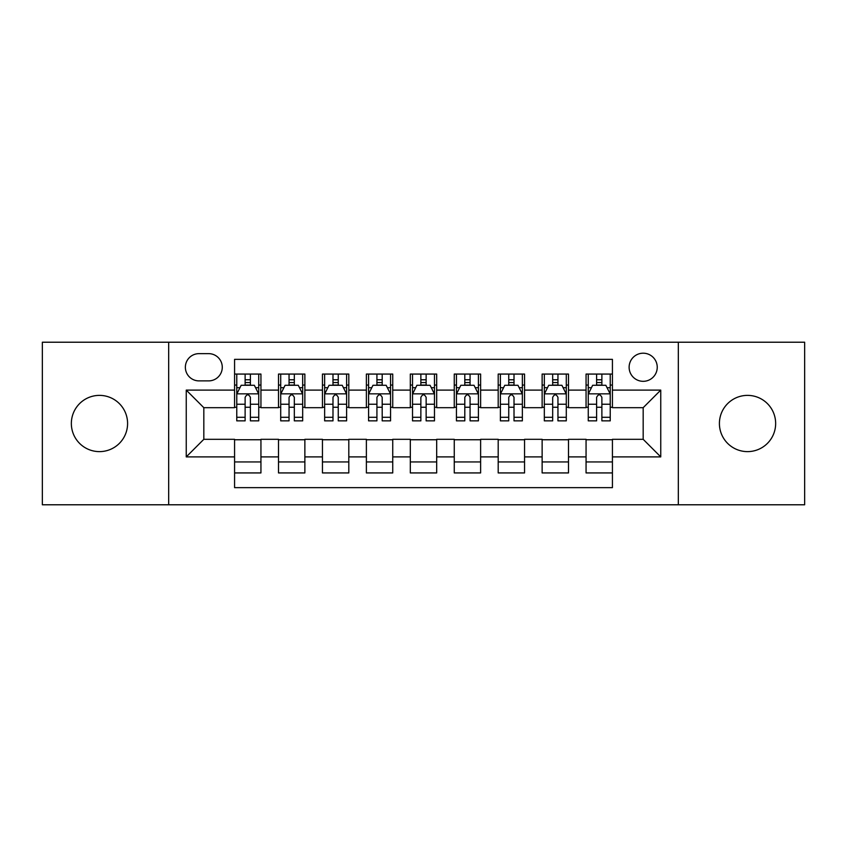 <?xml version="1.0" encoding="UTF-8"?>
<svg xmlns="http://www.w3.org/2000/svg" width="847" height="847" viewBox="0 0 847 847"><rect width="100%" height="100%" fill="white"/><g stroke="black" fill="none" stroke-linecap="round" stroke-linejoin="round"><path stroke-width="1.27" d="M747.53 395.38A28.12 28.12 0 0 0 719.41 423.5A28.12 28.12 0 0 0 747.53 451.62A28.12 28.12 0 0 0 775.651 423.5A28.12 28.12 0 0 0 747.53 395.38M99.47 395.38A28.12 28.12 0 0 0 71.349 423.5A28.12 28.12 0 0 0 99.47 451.62A28.12 28.12 0 0 0 127.59 423.5A28.12 28.12 0 0 0 99.47 395.38M643.18 353.199A14.06 14.06 0 0 0 629.12 367.259A14.06 14.06 0 0 0 643.18 381.319A14.06 14.06 0 0 0 657.24 367.259A14.06 14.06 0 0 0 643.18 353.199M678.331 504.78L804.65 504.78L804.65 342.22L678.331 342.22L678.331 504.78L168.669 504.78L168.669 342.22L42.35 342.22L42.35 504.78L168.669 504.78M612.423 374.067L586.06 374.067L586.06 390.107L568.496 390.107L568.496 407.682L586.06 407.682L586.06 390.107M568.496 390.107L568.496 374.067L542.133 374.067L542.133 390.107L524.558 390.107L524.558 407.682L542.133 407.682L542.133 390.107M524.558 390.107L524.558 374.067L498.195 374.067L498.195 390.107L480.62 390.107L480.62 407.682L498.195 407.682L498.195 390.107M480.62 390.107L480.62 374.067L454.257 374.067L454.257 390.107L436.681 390.107L436.681 407.682L454.257 407.682L454.257 390.107M436.681 390.107L436.681 374.067L410.319 374.067L410.319 390.107L392.743 390.107L392.743 407.682L410.319 407.682L410.319 390.107M392.743 390.107L392.743 374.067L366.38 374.067L366.38 390.107L348.805 390.107L348.805 407.682L366.38 407.682L366.38 390.107M348.805 390.107L348.805 374.067L322.442 374.067L322.442 390.107L304.867 390.107L304.867 407.682L322.442 407.682L322.442 390.107M304.867 390.107L304.867 374.067L278.504 374.067L278.504 407.682L260.94 407.682L260.94 374.067L234.577 374.067M234.577 472.933L260.94 472.933L260.94 439.318L278.504 439.318L278.504 472.933L304.867 472.933L304.867 439.318L322.442 439.318L322.442 456.893L304.867 456.893M322.442 456.893L322.442 472.933L348.805 472.933L348.805 439.318L366.38 439.318L366.38 456.893L348.805 456.893M366.38 456.893L366.38 472.933L392.743 472.933L392.743 439.318L410.319 439.318L410.319 456.893L392.743 456.893M410.319 456.893L410.319 472.933L436.681 472.933L436.681 439.318L454.257 439.318L454.257 456.893L436.681 456.893M454.257 456.893L454.257 472.933L480.62 472.933L480.62 439.318L498.195 439.318L498.195 456.893L480.62 456.893M498.195 456.893L498.195 472.933L524.558 472.933L524.558 439.318L542.133 439.318L542.133 456.893L524.558 456.893M542.133 456.893L542.133 472.933L568.496 472.933L568.496 439.318L586.06 439.318L586.06 456.893L568.496 456.893M198.981 380.885L208.648 380.885A13.616 13.616 0 0 0 222.274 367.259A13.616 13.616 0 0 0 208.648 353.644L198.981 353.644A13.616 13.616 0 0 0 185.366 367.259A13.616 13.616 0 0 0 198.981 380.885M678.331 342.22L168.669 342.22M612.423 390.107L612.423 359.35L234.577 359.35L234.577 407.682L203.82 407.682L203.82 439.318L234.577 439.318L234.577 487.65L612.423 487.65L612.423 439.318L643.18 439.318L643.18 407.682L612.423 407.682L612.423 390.107L660.755 390.107L660.755 456.893L612.423 456.893M234.577 456.893L186.245 456.893L186.245 390.107L234.577 390.107M586.06 456.893L586.06 472.933L612.423 472.933M234.577 385.057L236.768 385.057M245.122 385.057L250.394 385.057M258.737 385.057L260.94 385.057M234.577 407.248L236.768 407.248M245.122 407.248L250.394 407.248M258.737 407.248L260.94 407.248M234.577 439.752L260.94 439.752M234.577 461.943L260.94 461.943M278.504 407.248L280.706 407.248M289.049 407.248L294.322 407.248M302.675 407.248L304.867 407.248M278.504 385.057L280.706 385.057M289.049 385.057L294.322 385.057M302.675 385.057L304.867 385.057M278.504 439.752L304.867 439.752M278.504 461.943L304.867 461.943M322.442 439.752L348.805 439.752M322.442 461.943L348.805 461.943M322.442 385.057L324.645 385.057M332.987 385.057L338.26 385.057M346.614 385.057L348.805 385.057M322.442 407.248L324.645 407.248M332.987 407.248L338.26 407.248M346.614 407.248L348.805 407.248M366.38 439.752L392.743 439.752M366.38 461.943L392.743 461.943M366.38 385.057L368.583 385.057M376.926 385.057L382.198 385.057M390.552 385.057L392.743 385.057M366.38 407.248L368.583 407.248M376.926 407.248L382.198 407.248M390.552 407.248L392.743 407.248M410.319 439.752L436.681 439.752M410.319 461.943L436.681 461.943M410.319 385.057L412.521 385.057M420.864 385.057L426.136 385.057M434.479 385.057L436.681 385.057M410.319 407.248L412.521 407.248M420.864 407.248L426.136 407.248M434.479 407.248L436.681 407.248M454.257 439.752L480.62 439.752M454.257 461.943L480.62 461.943M454.257 385.057L456.448 385.057M464.802 385.057L470.074 385.057M478.417 385.057L480.62 385.057M454.257 407.248L456.448 407.248M464.802 407.248L470.074 407.248M478.417 407.248L480.62 407.248M498.195 439.752L524.558 439.752M498.195 461.943L524.558 461.943M498.195 385.057L500.386 385.057M508.74 385.057L514.013 385.057M522.355 385.057L524.558 385.057M498.195 407.248L500.386 407.248M508.74 407.248L514.013 407.248M522.355 407.248L524.558 407.248M542.133 439.752L568.496 439.752M542.133 461.943L568.496 461.943M542.133 385.057L544.325 385.057M552.678 385.057L557.951 385.057M566.294 385.057L568.496 385.057M542.133 407.248L544.325 407.248M552.678 407.248L557.951 407.248M566.294 407.248L568.496 407.248M586.06 439.752L612.423 439.752M586.06 461.943L612.423 461.943M586.06 385.057L588.263 385.057M596.606 385.057L601.878 385.057M610.232 385.057L612.423 385.057M586.06 407.248L588.263 407.248M596.606 407.248L601.878 407.248M610.232 407.248L612.423 407.248M203.82 407.682L186.245 390.107M203.82 439.318L186.245 456.893M660.755 390.107L643.18 407.682M660.755 456.893L643.18 439.318M250.394 379.784L245.122 379.784M258.737 417.285L250.394 417.285L250.394 420.864L258.737 420.864L258.737 394.067L254.344 385.279L241.162 385.279L236.768 394.067L236.768 420.864L245.122 420.864L245.122 417.285L236.768 417.285M236.768 394.067L236.768 374.067M258.737 394.067L258.737 374.067M245.122 385.279L245.122 374.067M250.394 374.067L250.394 385.279M250.394 417.285L250.394 397.359C248.637 393.971 246.879 393.971 245.122 397.359L245.122 417.285M294.322 379.784L289.049 379.784M302.675 417.285L294.322 417.285L294.322 420.864L302.675 420.864L302.675 394.067L298.282 385.279L285.1 385.279L280.706 394.067L280.706 420.864L289.049 420.864L289.049 417.285L280.706 417.285M280.706 394.067L280.706 374.067M302.675 394.067L302.675 374.067M289.049 385.279L289.049 374.067M294.322 374.067L294.322 385.279M294.322 417.285L294.322 397.359C292.575 393.971 290.817 393.971 289.049 397.359L289.049 417.285M338.26 379.784L332.987 379.784M346.614 417.285L338.26 417.285L338.26 420.864L346.614 420.864L346.614 394.067L342.22 385.279L329.038 385.279L324.645 394.067L324.645 420.864L332.987 420.864L332.987 417.285L324.645 417.285M324.645 394.067L324.645 374.067M346.614 394.067L346.614 374.067M332.987 385.279L332.987 374.067M338.26 374.067L338.26 385.279M338.26 417.285L338.26 397.359C336.513 393.971 334.756 393.971 332.987 397.359L332.987 417.285M382.198 379.784L376.926 379.784M390.552 417.285L382.198 417.285L382.198 420.864L390.552 420.864L390.552 394.067L386.158 385.279L372.976 385.279L368.583 394.067L368.583 420.864L376.926 420.864L376.926 417.285L368.583 417.285M368.583 394.067L368.583 374.067M390.552 394.067L390.552 374.067M376.926 385.279L376.926 374.067M382.198 374.067L382.198 385.279M382.198 417.285L382.198 397.359C380.441 393.971 378.683 393.971 376.926 397.359L376.926 417.285M426.136 379.784L420.864 379.784M434.479 417.285L426.136 417.285L426.136 420.864L434.479 420.864L434.479 394.067L430.085 385.279L416.915 385.279L412.521 394.067L412.521 420.864L420.864 420.864L420.864 417.285L412.521 417.285M412.521 394.067L412.521 374.067M434.479 394.067L434.479 374.067M420.864 385.279L420.864 374.067M426.136 374.067L426.136 385.279M426.136 417.285L426.136 397.359C424.379 393.971 422.621 393.971 420.864 397.359L420.864 417.285M470.074 379.784L464.802 379.784M478.417 417.285L470.074 417.285L470.074 420.864L478.417 420.864L478.417 394.067L474.024 385.279L460.842 385.279L456.448 394.067L456.448 420.864L464.802 420.864L464.802 417.285L456.448 417.285M456.448 394.067L456.448 374.067M478.417 394.067L478.417 374.067M464.802 385.279L464.802 374.067M470.074 374.067L470.074 385.279M470.074 417.285L470.074 397.359C468.317 393.971 466.559 393.971 464.802 397.359L464.802 417.285M514.013 379.784L508.74 379.784M522.355 417.285L514.013 417.285L514.013 420.864L522.355 420.864L522.355 394.067L517.962 385.279L504.78 385.279L500.386 394.067L500.386 420.864L508.74 420.864L508.74 417.285L500.386 417.285M500.386 394.067L500.386 374.067M522.355 394.067L522.355 374.067M508.74 385.279L508.74 374.067M514.013 374.067L514.013 385.279M514.013 417.285L514.013 397.359C512.255 393.971 510.497 393.971 508.74 397.359L508.74 417.285M557.951 379.784L552.678 379.784M566.294 417.285L557.951 417.285L557.951 420.864L566.294 420.864L566.294 394.067L561.9 385.279L548.718 385.279L544.325 394.067L544.325 420.864L552.678 420.864L552.678 417.285L544.325 417.285M544.325 394.067L544.325 374.067M566.294 394.067L566.294 374.067M552.678 385.279L552.678 374.067M557.951 374.067L557.951 385.279M557.951 417.285L557.951 397.359C556.193 393.971 554.436 393.971 552.678 397.359L552.678 417.285M601.878 379.784L596.606 379.784M610.232 417.285L601.878 417.285L601.878 420.864L610.232 420.864L610.232 394.067L605.838 385.279L592.656 385.279L588.263 394.067L588.263 420.864L596.606 420.864L596.606 417.285L588.263 417.285M588.263 394.067L588.263 374.067M610.232 394.067L610.232 374.067M596.606 385.279L596.606 374.067M601.878 374.067L601.878 385.279M601.878 417.285L601.878 397.359C600.131 393.971 598.374 393.971 596.606 397.359L596.606 417.285M278.504 456.893L260.94 456.893M278.504 390.107L260.94 390.107M258.631 393.844L236.874 393.844M236.768 387.693L239.955 387.693M255.55 387.693L258.737 387.693M245.122 404.241L236.768 404.241M258.737 404.241L250.394 404.241M250.394 382.579L245.122 382.579M302.57 393.844L280.812 393.844M280.706 387.693L283.893 387.693M299.489 387.693L302.675 387.693M289.049 404.241L280.706 404.241M302.675 404.241L294.322 404.241M294.322 382.579L289.049 382.579M346.497 393.844L324.75 393.844M324.645 387.693L327.831 387.693M343.427 387.693L346.614 387.693M332.987 404.241L324.645 404.241M346.614 404.241L338.26 404.241M338.26 382.579L332.987 382.579M390.435 393.844L368.689 393.844M368.583 387.693L371.759 387.693M387.365 387.693L390.552 387.693M376.926 404.241L368.583 404.241M390.552 404.241L382.198 404.241M382.198 382.579L376.926 382.579M434.373 393.844L412.627 393.844M412.521 387.693L415.697 387.693M431.303 387.693L434.479 387.693M420.864 404.241L412.521 404.241M434.479 404.241L426.136 404.241M426.136 382.579L420.864 382.579M478.311 393.844L456.565 393.844M456.448 387.693L459.635 387.693M475.241 387.693L478.417 387.693M464.802 404.241L456.448 404.241M478.417 404.241L470.074 404.241M470.074 382.579L464.802 382.579M522.25 393.844L500.503 393.844M500.386 387.693L503.573 387.693M519.169 387.693L522.355 387.693M508.74 404.241L500.386 404.241M522.355 404.241L514.013 404.241M514.013 382.579L508.74 382.579M566.188 393.844L544.43 393.844M544.325 387.693L547.511 387.693M563.107 387.693L566.294 387.693M552.678 404.241L544.325 404.241M566.294 404.241L557.951 404.241M557.951 382.579L552.678 382.579M610.126 393.844L588.369 393.844M588.263 387.693L591.45 387.693M607.045 387.693L610.232 387.693M596.606 404.241L588.263 404.241M610.232 404.241L601.878 404.241M601.878 382.579L596.606 382.579"/></g></svg>

